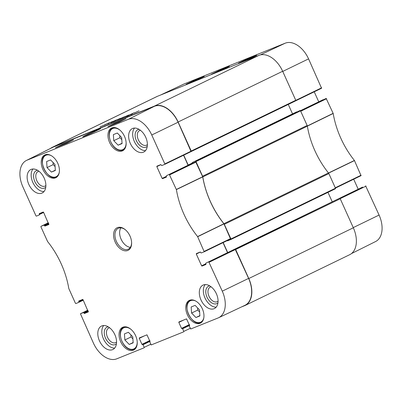 <?xml version="1.0" encoding="UTF-8"?>
<svg xmlns="http://www.w3.org/2000/svg" width="402" height="402" viewBox="0 0 402 402"><rect width="100%" height="100%" fill="white"/><g stroke="black" fill="none" stroke-linecap="round" stroke-linejoin="round"><path stroke-width="0.6" d="M47.039 167.604L46.632 161.529L50.587 159.936L54.943 164.418L55.35 170.488L51.401 172.081L47.039 167.604L53.205 164.609L55.084 166.544M124.454 333.881L128.404 332.288L132.766 336.77L133.168 342.841L129.218 344.434L124.861 339.956L124.454 333.881M195.131 305.379L199.487 309.862L199.894 315.932L195.94 317.525L191.583 313.047L191.176 306.972L195.131 305.379M113.359 134.62L117.309 133.027L121.665 137.509L122.072 143.579L118.123 145.172L113.766 140.695L113.359 134.62M133.343 350.207A12.648 8.045 64.1 0 1 120.786 341.951A12.648 8.045 64.1 0 1 122.62 327.308A12.648 8.045 64.1 0 1 135.379 335.173A12.648 8.045 64.1 0 1 133.665 350.067A12.648 8.045 64.1 0 1 133.343 350.207M50.541 148.408A23.653 15.045 64.1 0 1 52.31 147.303A23.653 15.045 64.1 0 1 52.908 147.037L154.418 106.098A23.653 15.045 64.1 0 1 178.121 122.007L191.221 151.021A0.482 0.307 64.1 0 1 191.136 151.579L164.76 164.363L191.086 151.594L178.086 122.228A23.653 15.045 -115.9 0 0 154.383 106.319L53.104 147.162A23.653 15.045 -115.9 0 0 52.406 147.479L26.416 160.458A23.321 14.834 64.1 0 1 27.105 160.147L128.384 119.304A23.321 14.834 64.1 0 1 151.755 134.992L164.82 163.921L164.76 164.363L161.75 165.574L160.775 164.614L156.891 166.182L156.83 166.624L160.941 164.629M183.558 155.247L188.066 165.237M169.353 174.563L195.684 161.8L169.353 174.563L176.388 189.593A67.903 43.195 -115.9 0 0 197.603 236.572L204.216 251.773L230.552 239.004L223.904 223.753A67.576 42.984 64.1 0 1 202.744 176.89L195.684 161.8M223.025 242.657L227.532 252.642M205.899 264.501L205.809 263.184L231.939 250.506M208.819 261.973L222.271 291.164A23.321 14.834 64.1 0 1 218.577 317.746L244.858 305.359A23.653 15.045 -115.9 0 0 248.602 278.4L235.15 249.21M119.786 135.575L119.932 137.7L121.811 139.635M113.766 140.695L119.932 137.7M118.123 145.172L122.052 143.268M130.886 334.836L131.027 336.961L132.906 338.896M124.861 339.956L131.027 336.961M129.218 344.434L133.147 342.529M53.064 162.483L53.205 164.609M51.401 172.081L55.33 170.177M197.608 307.927L197.749 310.053L199.628 311.987M191.583 313.047L197.749 310.053M195.94 317.525L199.874 315.62M66.23 143.439L67.752 142.745M65.797 143.614L68.159 142.539M64.255 144.238L63.782 144.429M63.415 144.574L64.677 144.067M118.786 122.319L120.198 121.595M118.082 122.53L118.419 122.389M115.228 123.68L116.485 123.173M114.61 123.288L126.012 118.69L119.349 122.017L107.942 126.62L114.61 123.288L114.856 123.831M62.144 144.449L73.546 139.846L66.883 143.177L55.476 147.775L62.144 144.449L62.39 144.986M98.53 129.343C94.138 131.097 83.375 136.107 82.822 136.851L91.164 133.424L100.666 128.655L98.53 129.343M139.047 129.343A9.633 6.125 -115.9 0 0 138.072 129.6A9.633 6.125 -115.9 0 0 136.881 141.745A9.633 6.125 -115.9 0 0 147.278 146.308M147.393 144.619A8.085 5.146 64.1 0 1 146.635 145.127A8.085 5.146 64.1 0 1 138.479 140.097A8.085 5.146 64.1 0 1 139.574 130.58A8.085 5.146 64.1 0 1 139.78 130.489A8.085 5.146 64.1 0 1 140.439 130.298M134.544 128.057A13.035 8.291 -115.9 0 0 134.575 141.991A13.035 8.291 -115.9 0 0 145.504 150.639M37.537 170.282A9.633 6.125 -115.9 0 0 36.562 170.538A9.633 6.125 -115.9 0 0 35.371 182.684A9.633 6.125 -115.9 0 0 45.768 187.247M45.883 185.558A8.085 5.146 64.1 0 1 45.124 186.066A8.085 5.146 64.1 0 1 36.969 181.036A8.085 5.146 64.1 0 1 38.064 171.518A8.085 5.146 64.1 0 1 38.27 171.428A8.085 5.146 64.1 0 1 38.929 171.237M33.034 168.996A13.035 8.291 -115.9 0 0 33.064 182.93A13.035 8.291 -115.9 0 0 43.994 191.578M108.208 326.806A9.633 6.125 -115.9 0 0 107.233 327.062A9.633 6.125 -115.9 0 0 106.043 339.208A9.633 6.125 -115.9 0 0 116.439 343.77M116.555 342.082A8.085 5.146 64.1 0 1 115.801 342.589A8.085 5.146 64.1 0 1 107.641 337.564A8.085 5.146 64.1 0 1 108.736 328.042A8.085 5.146 64.1 0 1 108.942 327.952A8.085 5.146 64.1 0 1 109.605 327.761M103.706 325.519A13.035 8.291 -115.9 0 0 103.736 339.454A13.035 8.291 -115.9 0 0 114.665 348.102M209.718 285.867A9.633 6.125 -115.9 0 0 208.744 286.123A9.633 6.125 -115.9 0 0 207.558 298.269A9.633 6.125 -115.9 0 0 217.949 302.832M218.065 301.143A8.085 5.146 64.1 0 1 217.311 301.651A8.085 5.146 64.1 0 1 209.151 296.621A8.085 5.146 64.1 0 1 210.246 287.103A8.085 5.146 64.1 0 1 210.452 287.013A8.085 5.146 64.1 0 1 211.115 286.822M205.216 284.581A13.035 8.291 -115.9 0 0 205.246 298.515A13.035 8.291 -115.9 0 0 216.175 307.163M41.863 193.136A13.035 8.291 64.1 0 1 28.924 184.629A13.035 8.291 64.1 0 1 30.813 169.538A13.035 8.291 64.1 0 1 43.959 177.644A13.035 8.291 64.1 0 1 42.195 192.99A13.035 8.291 64.1 0 1 41.863 193.136M112.535 349.66A13.035 8.291 64.1 0 1 99.595 341.152A13.035 8.291 64.1 0 1 101.485 326.062A13.035 8.291 64.1 0 1 114.63 334.168A13.035 8.291 64.1 0 1 112.867 349.514A13.035 8.291 64.1 0 1 112.535 349.66M214.045 308.721A13.035 8.291 64.1 0 1 201.106 300.214A13.035 8.291 64.1 0 1 202.995 285.124A13.035 8.291 64.1 0 1 216.145 293.229A13.035 8.291 64.1 0 1 214.377 308.575A13.035 8.291 64.1 0 1 214.045 308.721M143.373 152.197A13.035 8.291 64.1 0 1 130.434 143.69A13.035 8.291 64.1 0 1 132.323 128.6A13.035 8.291 64.1 0 1 145.469 136.705A13.035 8.291 64.1 0 1 143.705 152.051A13.035 8.291 64.1 0 1 143.373 152.197M55.521 177.855A12.648 8.045 64.1 0 1 42.969 169.599A12.648 8.045 64.1 0 1 44.798 154.956A12.648 8.045 64.1 0 1 57.556 162.82A12.648 8.045 64.1 0 1 55.843 177.714A12.648 8.045 64.1 0 1 55.521 177.855M200.065 323.298A12.648 8.045 64.1 0 1 187.508 315.042A12.648 8.045 64.1 0 1 189.342 300.4A12.648 8.045 64.1 0 1 202.1 308.264A12.648 8.045 64.1 0 1 200.387 323.158A12.648 8.045 64.1 0 1 200.065 323.298M122.248 150.946A12.648 8.045 64.1 0 1 109.691 142.69A12.648 8.045 64.1 0 1 111.525 128.047A12.648 8.045 64.1 0 1 124.283 135.911A12.648 8.045 64.1 0 1 122.565 150.805A12.648 8.045 64.1 0 1 122.248 150.946M131.6 242.27A11.583 7.367 64.1 0 1 128.323 249.155A11.583 7.367 64.1 0 1 116.635 241.949A11.583 7.367 64.1 0 1 118.203 228.311A11.583 7.367 64.1 0 1 118.5 228.18A11.583 7.367 64.1 0 1 125.64 229.994M117.434 227.627A12.547 7.985 -115.9 0 0 118.615 247.215A12.547 7.985 -115.9 0 0 131.615 242.577A12.547 7.985 -115.9 0 0 125.409 229.793A12.547 7.985 -115.9 0 0 117.434 227.627M83.103 299.857L78.903 301.897L78.842 302.334L75.832 303.55L75.445 303.289L68.797 288.52A67.903 43.195 -115.9 0 0 47.587 241.537L40.904 226.783L40.964 226.346L48.3 222.778L40.964 226.346M78.842 302.334L83.254 300.193L78.842 302.334M78.903 301.897L78.702 301.455L82.812 299.46M88.309 311.927L83.038 299.706L82.651 299.445L78.762 301.018L78.702 301.455M88.289 311.932L84.41 313.5L88.385 311.57M88.224 311.198L84.023 313.238L84.41 313.5M84.023 313.238L83.827 312.796L88.028 310.761M87.862 310.389L83.44 312.54L83.827 312.796M83.44 312.54L80.44 313.751L87.767 310.188L80.44 313.751M150.634 344.313L144.187 347.348L144.117 347.795L116.801 358.81A23.321 14.834 64.1 0 1 93.43 343.122L80.43 313.751M144.187 347.348L143.011 344.75L150.102 341.308M149.981 340.921L142.625 344.489L143.011 344.75M142.625 344.489L149.971 340.901M149.805 340.534L141.956 344.343L142.343 344.604M141.956 344.343L139.253 338.363L144.318 335.906M150.001 341.514L146.966 334.836L139.323 337.921L139.253 338.363M149.981 341.519L149.7 341.635M190.211 328.349L183.764 331.389L183.704 331.831L151.192 344.941L149.69 341.64M183.764 331.389L182.588 328.786L189.679 325.344M189.558 324.957L182.201 328.524L182.588 328.786M182.201 328.524L189.548 324.937M189.382 324.57L181.533 328.384L181.92 328.64M181.533 328.384L178.83 322.404L183.895 319.942M189.578 325.55L186.543 318.876L178.9 321.957L178.83 322.404M189.558 325.56L189.206 326.117L190.769 328.982L218.085 317.962A23.321 14.834 64.1 0 0 218.577 317.746M205.879 264.511L202.005 266.074L205.98 264.144M205.819 263.772L201.618 265.812L202.005 266.074M201.618 265.812L196.297 254.029L200.407 252.034M204.216 251.773L201.216 252.984L200.241 252.024L196.357 253.592L196.297 254.029M166.433 177.091L166.343 175.78L192.483 163.091M166.413 177.101L162.539 178.664L166.513 176.734M166.353 176.367L162.152 178.408L162.539 178.664M162.152 178.408L156.83 166.624M43.637 212.447L39.436 214.487L39.376 214.924L36.366 216.14L35.979 215.879L22.919 186.95A23.321 14.834 64.1 0 1 26.416 160.458M39.436 214.487L39.235 214.05L43.346 212.055M48.843 224.517L43.572 212.301L43.185 212.04L39.306 213.603L39.235 214.05M48.823 224.527L44.944 226.09L48.918 224.16M48.758 223.793L44.557 225.829L44.944 226.09M44.557 225.829L44.361 225.391L48.562 223.351M48.396 222.984L43.974 225.13L44.361 225.391M43.974 225.13L40.974 226.341M120.876 227.844A11.583 7.367 -115.9 0 0 121.324 239.672A11.583 7.367 -115.9 0 0 130.338 247.341M113.148 121.791L114.902 121.062L112.856 122.002M113.515 121.731L114.952 121.057L113.52 121.736M114.952 121.057L116.158 120.55L114.957 121.077M114.188 121.384L113.706 121.595L114.193 121.394M112.846 121.987L113.153 121.811M117.369 120.123L119.695 119.113L117.379 120.153M131.926 114.228L131.449 114.449L131.931 114.238M130.64 114.806L132.64 113.907L130.65 114.826M121.791 118.369L120.716 118.826L121.796 118.379M119.741 119.198L121.434 118.51M126.318 116.485L124.525 117.283M123.007 117.892L122.163 118.248M124.675 117.198L125.791 116.761M125.786 116.751L126.334 116.515M122.937 117.871L123.751 117.52L122.937 117.881M122.153 118.223L122.967 117.907M129.524 115.183L126.816 116.474L129.534 115.193M128.62 115.565L127.816 115.922M110.811 122.811L112.535 121.942L110.816 122.826M111.068 122.695L111.877 122.303L111.068 122.695M112.354 122.097L111.882 122.314L112.354 122.097M113.098 121.751L112.786 121.891L113.103 121.756M127.811 115.912L128.635 115.54M121.409 118.454L119.746 119.218M134.223 113.078L139.027 110.811L134.243 113.118M133.122 113.248L126.821 116.118L133.122 113.248M124.439 116.771L116.449 120.304L124.464 116.821M106.359 124.138L99.937 126.962L106.359 124.138M111.384 122.178L116.454 119.917L111.384 122.178M108.218 123.525L112.595 121.469L107.259 124.012L108.475 123.223L104.083 125.288L108.193 123.293L109.741 122.625L108.254 123.575M108.721 123.751L108.475 123.223M121.595 118.228L128.625 115.047L121.595 118.228M134.107 112.796L129.414 115.072L134.132 112.846M114.434 121.002L120.459 118.299L114.434 121.002M191.161 151.564L295.676 100.837A0.482 0.307 -115.9 0 0 295.761 100.279L282.661 71.265A23.653 15.045 -115.9 0 0 258.963 55.355L157.453 96.294A23.653 15.045 -115.9 0 0 156.85 96.56L52.31 147.303M104.61 124.881L106.424 124.032L104.631 124.927M126.334 116.168L124.801 116.786L126.369 116.243M288.269 104.435L292.535 113.882M195.503 161.252L300.043 110.51L195.503 161.252A0.482 0.307 64.1 0 1 195.985 161.574L202.593 176.212A1.93 1.226 64.1 0 1 202.809 176.91L307.354 126.173A1.93 1.226 -115.9 0 0 307.138 125.469L300.53 110.831A0.482 0.307 -115.9 0 0 300.043 110.51M307.354 126.173A67.576 42.984 -115.9 0 0 328.474 172.945L223.929 223.688A1.93 1.226 64.1 0 1 224.316 224.326L230.924 238.959A0.482 0.307 64.1 0 1 230.838 239.512L335.394 188.764A0.482 0.307 -115.9 0 0 335.469 188.216L328.861 173.584A1.93 1.226 -115.9 0 0 328.474 172.945M327.972 192.367L332.238 201.819M336.429 199.784L235.205 249.185A0.482 0.307 64.1 0 1 235.693 249.511L248.793 278.531A23.653 15.045 64.1 0 1 245.15 305.44A23.653 15.045 64.1 0 1 244.547 305.706L241.562 306.912M245.15 305.44L349.69 254.697A23.653 15.045 -115.9 0 0 353.333 227.788L340.233 198.769A0.482 0.307 -115.9 0 0 339.75 198.442M223.929 223.688A67.576 42.984 64.1 0 1 202.809 176.91M235.205 249.185L231.864 250.541M227.698 252.562L223.19 242.577M227.225 240.617L227.532 240.848L230.838 239.512M192.186 162.589L192.267 163.197M188.242 165.152A0.482 0.307 64.1 0 1 188.176 165.036L183.724 155.167M336.499 199.754L362.614 187.081M204.256 76.496L197.523 79.671L186.116 84.274L192.854 81.098L204.256 76.496M192.854 81.098L193.025 81.485M256.722 55.34L249.989 58.516L238.582 63.114L245.32 59.938L256.722 55.34M245.32 59.938L245.491 60.33M213.557 73.511C218.442 71.526 227.462 67.516 229.396 66.305L219.668 70.31L211.452 74.259L213.557 73.511M321.57 88.249L295.726 100.807L321.57 88.249L308.57 58.878A23.321 14.834 -115.9 0 0 285.199 43.19L183.915 84.038A23.321 14.834 -115.9 0 0 183.423 84.254L160.438 95.088M361.036 175.654L335.419 188.106L361.036 175.654L354.413 160.463A67.903 43.195 64.1 0 1 333.203 113.48L326.168 98.45L300.555 110.897M353.7 179.222L358.212 189.216M351.459 253.592L375.584 241.542A23.321 14.834 -115.9 0 0 379.081 215.05L365.634 185.86M314.233 91.812L318.746 101.806M323.158 99.666L300.445 110.691L326.168 98.45M59.305 172.207A11.874 7.553 64.1 0 1 49.567 175.714A11.874 7.553 64.1 0 1 42.486 161.127A11.874 7.553 64.1 0 1 51.265 155.644M137.218 341.926A11.683 7.432 64.1 0 1 133.615 349.001A11.683 7.432 64.1 0 1 120.51 336.253A11.683 7.432 64.1 0 1 131.213 329.555M203.849 317.65A11.874 7.553 64.1 0 1 200.417 322.268A11.874 7.553 64.1 0 1 187.342 310.736A11.874 7.553 64.1 0 1 195.809 301.088M126.122 142.665A11.683 7.432 64.1 0 1 122.52 149.74A11.683 7.432 64.1 0 1 109.414 136.992A11.683 7.432 64.1 0 1 120.113 130.288M134.258 349.333A12.261 7.799 -115.9 0 0 134.57 349.197A12.261 7.799 -115.9 0 0 135.454 348.645M124.841 326.781A12.261 7.799 -115.9 0 0 123.861 327.138C115.198 330.585 123.499 352.901 134.233 349.343L135.268 348.856M123.158 150.072A12.261 7.799 -115.9 0 0 123.469 149.936A12.261 7.799 -115.9 0 0 124.354 149.383M113.746 127.519A12.261 7.799 -115.9 0 0 112.766 127.876C104.103 131.323 112.404 153.634 123.138 150.082L124.173 149.594M47.195 154.428A12.261 7.799 -115.9 0 0 45.908 154.85C36.356 158.669 47.707 182.051 56.612 176.91A12.261 7.799 -115.9 0 0 57.742 176.156M200.844 322.489A12.261 7.799 -115.9 0 0 201.156 322.354A12.261 7.799 -115.9 0 0 202.286 321.6M191.739 299.872A12.261 7.799 -115.9 0 0 190.447 300.294C181.096 304.002 191.829 326.932 200.829 322.494L201.995 321.947M154.383 106.319L128.384 119.304M53.104 147.162L27.105 160.147M202.703 176.749L176.347 189.453M176.388 189.593L202.744 176.89M169.739 174.825L196.07 162.061M223.904 223.753L197.603 236.572M197.678 236.703L223.984 223.879M230.612 238.567L204.281 251.33M209.206 262.235L235.537 249.466M204.236 251.763L230.542 239.009M191.146 151.157L164.82 163.921M248.602 278.4L222.271 291.164M178.086 122.228L151.755 134.992M52.908 147.037L157.453 96.294M258.963 55.355L154.418 106.098M224.316 224.326L328.861 173.584M307.138 125.469L202.593 176.212M335.469 188.216L230.924 238.959M178.121 122.007L282.661 71.265M353.333 227.788L248.793 278.531M235.693 249.511L340.233 198.769M195.985 161.574L300.53 110.831M192.196 162.584L296.736 111.841M295.761 100.279L191.221 151.021M230.864 239.502L335.384 188.769M336.434 199.779L231.894 250.521L336.439 199.779M188.176 165.036L192.216 163.076M260.32 54.918L285.199 43.19M160.694 94.983L183.915 84.038M307.289 126.148L333.203 113.48M333.157 113.339L307.244 126.007M354.413 160.463L328.444 173.011M328.524 173.136L354.494 160.589M300.721 111.264L326.555 98.711M321.63 87.807L295.797 100.364M361.096 175.217L335.268 187.769M340.182 198.673L366.021 186.121M353.252 227.602L379.081 215.05M282.737 71.43L308.57 58.878M123.861 327.138L124.565 326.796M112.766 127.876L113.464 127.534M56.612 176.91L57.451 176.503M45.908 154.85L46.743 154.443M190.447 300.294L191.287 299.887M127.926 115.977L127.69 115.449M191.146 151.574L295.691 100.832"/></g></svg>
